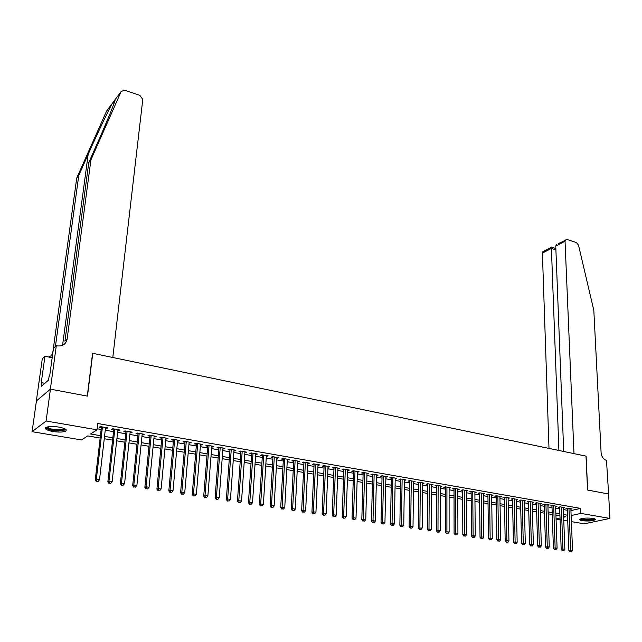 <?xml version="1.0" encoding="UTF-8"?>
<svg xmlns="http://www.w3.org/2000/svg" width="642" height="642" viewBox="0 0 642 642"><rect width="100%" height="100%" fill="white"/><g stroke="black" fill="none" stroke-linecap="round" stroke-linejoin="round"><path stroke-width="0.96" d="M58.92 427.091C65.187 428.366 67.394 429.731 65.556 431.183C62.868 432.251 58.623 432.355 52.813 431.512C46.497 430.244 44.258 428.872 46.112 427.387C48.824 426.328 53.101 426.224 58.92 427.091M592.895 518.391C594.917 518.76 595.68 519.217 595.19 519.763C592.43 521.007 588.096 521.32 582.19 520.686C580.143 520.317 579.365 519.851 579.862 519.298C582.631 518.054 586.973 517.749 592.895 518.391M50.373 389.156L87.296 396.09L92.576 353.277L112.799 357.49L142.781 99.414L139.836 95.337L124.733 90.241L121.194 91.421L90.931 159.842L67.105 339.225C65.893 344.264 62.523 346.471 57.002 345.861L56.295 345.717L50.373 389.156L36.433 400.865L50.437 389.172L87.481 396.13L92.761 353.317L585.994 456.117L587.558 490.047L608.608 494.003L609.9 518.423L584.397 523.8L571.38 521.633M567.729 521.023L563.756 520.357M560.097 519.747L556.06 519.073M100.152 438.029L87.673 435.918L81.542 439.939L32.1 431.689L46.096 421.016L96.998 429.811L90.594 434L100.433 435.677M36.433 400.865L32.1 431.689M105.465 428.383L106.644 428.591L107.736 427.885L100.264 426.585L99.189 427.291L101.372 427.668M117.823 430.533L118.963 430.734L120.07 430.044L112.687 428.752L111.588 429.45L113.746 429.827M130.045 432.66L131.129 432.852L132.26 432.17L124.965 430.894L123.842 431.584L125.976 431.954M142.123 434.762L143.158 434.947L144.314 434.273L137.099 433.013L135.96 433.695L138.062 434.056M154.064 436.849L156.223 436.351L149.096 435.107L147.933 435.774L150.011 436.143M165.869 438.903L168.003 438.406L160.949 437.178L159.762 437.836L161.824 438.197M177.537 440.934L179.64 440.436L172.674 439.224L171.47 439.874L173.5 440.227M189.077 442.94L191.155 442.45L184.262 441.247L183.034 441.889L185.048 442.242M200.481 444.93L202.535 444.433L195.722 443.245L194.478 443.879L196.468 444.232M211.764 446.896L213.786 446.399L207.053 445.227L205.785 445.853L207.751 446.198M222.918 448.838L224.917 448.341L218.256 447.177L216.972 447.803L218.914 448.14M233.945 450.756L235.927 450.267L229.338 449.111L228.03 449.729L229.956 450.058M244.859 452.658L246.809 452.161L240.293 451.029L238.976 451.631L240.878 451.96M255.644 454.536L257.578 454.046L251.126 452.915L249.794 453.517L251.672 453.846M266.318 456.39L268.228 455.9L261.848 454.793L260.5 455.379L262.361 455.7M276.879 458.236L278.756 457.738L272.449 456.639L271.084 457.224L272.922 457.545M287.319 460.049L289.181 459.56L282.937 458.468L281.557 459.046L283.379 459.367M297.655 461.847L299.493 461.357L293.314 460.282L291.917 460.852L293.723 461.165M307.871 463.628L309.693 463.139L303.586 462.071L302.165 462.633L303.955 462.946M317.991 465.394L319.78 464.904L313.737 463.845L312.309 464.399L314.074 464.712M327.998 467.135L329.771 466.646L323.785 465.602L322.348 466.148L324.09 466.453M337.901 468.861L339.65 468.371L333.736 467.336L332.275 467.882L334 468.178M347.699 470.562L349.425 470.08L343.574 469.053L342.106 469.591L343.815 469.888M357.393 472.255L359.103 471.766L353.309 470.755L351.824 471.284L353.517 471.581M366.991 473.924L368.685 473.435L362.947 472.44L361.454 472.961L363.123 473.25M376.493 475.578L378.162 475.096L372.488 474.101L370.98 474.615L372.633 474.903M385.89 477.215L387.543 476.733L381.926 475.746L380.401 476.26L382.046 476.549M395.199 478.836L396.828 478.354L391.267 477.383L389.734 477.881L391.363 478.17M404.412 480.441L406.025 479.959L400.52 478.996L398.971 479.494L400.584 479.775M413.528 482.03L415.125 481.548L409.676 480.593L408.119 481.083L409.708 481.364M418.753 482.182L418.303 528.101L422.179 528.037L422.564 482.84L422.564 483.603L424.137 483.121L418.736 482.174L417.172 482.664L418.744 482.936M431.496 485.143L433.053 484.678L427.716 483.739L426.136 484.22L427.692 484.493M440.348 486.676L441.889 486.219L436.6 485.296L435.011 485.769L436.552 486.034M449.103 488.185L450.628 487.743L445.396 486.829L443.799 487.302L445.331 487.567M457.786 489.686L459.287 489.252L454.103 488.345L452.498 488.811L454.014 489.076M466.373 491.17L467.866 490.753L462.73 489.854L461.117 490.311L462.617 490.576M474.879 492.639L476.356 492.229L471.268 491.347L469.647 491.796L471.132 492.061M483.306 494.099L484.766 493.698L479.726 492.823L478.097 493.273L479.566 493.529M491.652 495.544L493.096 495.159L488.105 494.284L486.467 494.725L487.92 494.982M499.917 496.972L501.346 496.595L496.402 495.736L494.757 496.17L496.194 496.427M508.103 498.385L509.515 498.023L504.62 497.165L502.967 497.598L504.395 497.847M516.208 499.789L517.604 499.436L512.757 498.585L511.096 499.019L512.509 499.267M524.241 501.177L525.621 500.832L520.822 499.998L519.153 500.423L520.55 500.664M532.194 502.558L533.566 502.221L528.807 501.386L527.13 501.811L528.518 502.052M540.074 503.922L541.431 503.593L536.72 502.774L535.035 503.184L536.407 503.424M547.883 505.278L549.223 504.957L544.56 504.139L542.867 504.548L544.223 504.789M555.619 506.618L556.951 506.305L552.321 505.495L550.619 505.904L551.976 506.137M563.283 507.942L564.599 507.637L560.017 506.835L558.307 507.236L559.647 507.469M570.931 510.607L580.601 508.4L97.745 423.519L96.998 429.811M97.119 428.792L101.155 429.49M105.248 430.204L113.538 431.641M117.622 432.347L125.776 433.759M129.853 434.465L137.878 435.854M141.938 436.56L149.835 437.924M153.887 438.63L161.648 439.971M165.7 440.677L173.34 442.001M177.377 442.699L184.888 443.999M188.925 444.697L196.316 445.981M200.336 446.672L207.615 447.939M211.627 448.63L218.786 449.873M222.782 450.564L229.828 451.783M233.824 452.474L240.758 453.677M244.738 454.367L251.56 455.547M255.54 456.237L262.249 457.401M266.213 458.091L272.826 459.239M276.782 459.921L283.282 461.044M287.231 461.734L293.635 462.842M297.567 463.524L303.875 464.615M307.799 465.298L314.002 466.365M317.918 467.047L324.025 468.106M327.926 468.78L333.936 469.824M337.836 470.498L343.751 471.525M347.643 472.199L353.469 473.21M357.345 473.876L363.075 474.871M366.951 475.545L372.593 476.516M376.453 477.191L382.006 478.154M385.858 478.82L391.331 479.767M395.167 480.433L400.56 481.364M404.388 482.03L409.692 482.944M413.512 483.611L418.736 484.517M422.54 485.175L427.684 486.066M431.488 486.724L436.552 487.599M440.34 488.257L445.323 489.124M449.111 489.774L454.014 490.624M457.786 491.282L462.625 492.117M466.381 492.767L471.148 493.594M474.895 494.244L479.582 495.054M483.33 495.704L487.944 496.507M491.676 497.149L496.218 497.943M499.941 498.585L504.419 499.364M508.135 500.006L512.541 500.768M516.248 501.41L520.59 502.164M524.281 502.798L528.559 503.545M532.242 504.179L536.455 504.909M540.131 505.551L544.272 506.265M547.939 506.899L552.024 507.605M555.675 508.239L559.704 508.937M563.347 509.571L567.303 510.254M570.882 509.258L572.183 508.962L567.64 508.167L565.923 508.568L567.247 508.793M50.437 389.172L46.096 421.016M580.601 508.4L580.817 513.399L609.9 518.423M571.131 515.558L580.817 513.399M104.534 436.375L112.848 437.788M116.94 438.486L125.11 439.882M129.194 440.572L137.236 441.945M141.312 442.635L149.225 443.983M153.286 444.681L161.07 446.005M165.13 446.696L172.786 447.996M176.831 448.686L184.366 449.97M188.403 450.66L195.81 451.92M199.847 452.602L207.133 453.846M211.154 454.528L218.328 455.756M222.341 456.438L229.403 457.642M233.407 458.316L240.349 459.503M244.345 460.186L251.183 461.349M255.163 462.023L261.896 463.171M265.868 463.845L272.489 464.977M276.453 465.651L282.97 466.758M286.926 467.432L293.338 468.524M297.286 469.198L303.594 470.273M307.534 470.939L313.745 471.998M317.67 472.664L323.793 473.708M327.709 474.374L333.728 475.401M337.636 476.067L343.558 477.078M347.458 477.736L353.293 478.731M357.177 479.397L362.923 480.377M366.799 481.035L372.456 481.998M376.324 482.656L381.886 483.603M385.746 484.261L391.227 485.192M395.071 485.85L400.472 486.764M404.308 487.422L409.62 488.329M413.448 488.979L418.68 489.87M422.5 490.52L427.652 491.395M431.456 492.045L436.528 492.904M440.324 493.554L445.323 494.404M449.111 495.046L454.022 495.889M457.802 496.531L462.649 497.357M466.413 497.999L471.18 498.81M474.944 499.452L479.638 500.246M483.386 500.888L488.008 501.675M491.748 502.309L496.298 503.087M500.03 503.721L504.516 504.484M508.231 505.118L512.653 505.872M516.361 506.498L520.71 507.244M524.41 507.87L528.687 508.6M532.379 509.226L536.6 509.949M540.283 510.575L544.432 511.281M548.107 511.907L552.192 512.605M555.852 513.223L559.88 513.913M563.532 514.531L567.504 515.205M563.636 517.227L565.69 516.77L563.604 516.417M559.952 515.799L555.924 515.117M552.256 514.499L548.164 513.809M544.488 513.183L540.339 512.485M536.656 511.859L532.435 511.144M528.743 510.518L524.458 509.796M520.75 509.17L516.401 508.432M512.693 507.806L508.271 507.06M504.548 506.434L500.062 505.671M496.33 505.037L491.78 504.267M488.032 503.633L483.41 502.855M479.654 502.221L474.96 501.426M471.196 500.792L466.429 499.982M462.657 499.348L457.81 498.521M454.03 497.887L449.111 497.052M445.315 496.41L440.324 495.568M436.52 494.926L431.448 494.067M427.636 493.417L422.484 492.55M418.664 491.9L413.424 491.018M409.596 490.368L404.275 489.469M400.439 488.819L395.039 487.904M391.187 487.254L385.706 486.331M381.846 485.673L376.268 484.734M372.4 484.076L366.743 483.121M362.866 482.463L357.113 481.492M353.228 480.834L347.386 479.847M343.486 479.189L337.556 478.186M333.647 477.52L327.621 476.5M323.704 475.842L317.581 474.807M313.649 474.141L307.43 473.09M303.497 472.424L297.174 471.356M293.225 470.69L286.805 469.599M282.849 468.933L276.325 467.825M272.36 467.159L265.732 466.036M261.759 465.362L255.018 464.222M251.038 463.548L244.193 462.392M240.196 461.718L233.247 460.539M229.242 459.865L222.172 458.669M218.16 457.987L210.977 456.775M206.957 456.093L199.654 454.857M195.625 454.175L188.202 452.923M184.166 452.241L176.622 450.965M172.57 450.275L164.914 448.983M160.845 448.293L153.061 446.976M148.992 446.286L141.071 444.954M136.995 444.264L128.946 442.9M124.861 442.21L116.675 440.821M112.583 440.131L104.261 438.727M556.052 518.921L560.033 518.03M413.568 481.275L413.56 482.03M404.484 479.686L404.476 480.449M395.303 478.081L395.287 478.852M386.035 476.468L386.019 477.239M376.661 474.831L376.645 475.602M367.2 473.178L367.176 473.957M357.634 471.509L357.61 472.287M347.972 469.824L347.948 470.61M338.214 468.122L338.182 468.909M328.351 466.397L328.319 467.191M318.376 464.656L318.344 465.45M308.304 462.898L308.264 463.701M298.121 461.125L298.081 461.927M287.833 459.327L287.785 460.129M277.424 457.505L277.384 458.316M266.911 455.676L266.863 456.486M256.286 453.814L256.23 454.632M245.533 451.944L245.477 452.762M234.675 450.042L234.611 450.869M223.689 448.124L223.625 448.959M212.582 446.19L212.51 447.025M201.347 444.224L201.275 445.067M189.992 442.242L189.912 443.084M178.5 440.243L178.428 441.086M166.88 438.213L166.8 439.064M155.131 436.159L155.051 437.017M143.246 434.088L143.158 434.947M131.217 431.986L131.129 432.852M119.059 429.859L118.963 430.734M106.749 427.716L106.644 428.591M567.231 508.263L568.884 550.531L570.626 550.21L568.964 508.4M570.73 551.727L571.5 551.839L570.73 551.727L570.626 550.21L572.544 550.499L570.858 508.729M568.884 550.531L570.032 551.855M571.5 551.839L572.544 550.499M594.259 518.704C593.529 519.635 590.76 520.076 585.945 520.036C582.767 519.892 581.026 519.498 580.721 518.864M581.427 518.656L586.042 519.458C589.741 519.522 592.237 519.201 593.529 518.511M579.975 519.209L585.721 520.229C590.359 520.301 593.457 519.9 595.038 519.033M64.978 428.872L65.019 428.968C65.011 430.196 62.675 430.766 58.021 430.694C50.654 430.1 46.994 428.88 47.026 427.034M47.636 426.882C48.519 428.463 51.962 429.466 57.949 429.891L63.839 429.185L64.433 428.607M45.638 427.692C47.404 429.49 51.625 430.613 58.318 431.039L66.15 429.795M48.736 378.852L48.254 380.353M608.608 494.019L587.671 490.071L586.106 456.141L573.98 453.613L565.04 241.223L555.755 246.103L563.7 451.47M558.572 243.503L567.014 239.434L576.428 242.604L578.506 245.164L593.818 310.319L601.105 452.698C601.618 456.783 603.408 459.351 606.473 460.386L608.64 494.011M558.909 450.475L551.414 248.39L542.402 253.125L542.715 251.857L543.854 251.263M548.998 448.405L542.402 253.125M565.345 239.939L565.04 241.223M551.47 247.098L551.414 248.39L555.9 249.866M556.389 244.658L555.755 246.103M90.931 159.842L88.773 162.611L98.274 141.144C107.391 120.64 115.199 101.412 115.295 99.349L112.238 103.466C108.105 110.978 97.006 134.403 88.179 154.297L78.781 175.418L55.413 346.528M78.781 175.418L76.735 178.035L52.821 352.394L51.368 355.933M67.105 339.225L64.922 341.239L88.773 162.611M112.238 103.466L106.564 111.098L76.735 178.035M56.295 345.717L53.471 348.341L49.699 375.827L49.081 376.364L48.567 380.08L41.265 386.372L41.778 382.72L41.184 383.234L44.948 356.262L42.284 358.75L36.369 400.849M52.179 357.73L44.948 356.262M52.556 355.018L48.664 357.016M44.836 383.298L41.778 382.72M559.623 506.931L561.18 549.383L562.922 549.062L561.357 507.068M563.026 550.579L563.796 550.692L563.026 550.579L562.922 549.062L564.856 549.351L563.267 507.405M561.18 549.383L562.328 550.708M563.796 550.692L564.856 549.351M551.951 505.583L553.412 548.228L555.137 547.899L553.677 505.727M555.25 549.424L556.028 549.544L555.25 549.424L555.137 547.899L557.087 548.188L555.603 506.065M553.412 548.228L554.56 549.56M556.028 549.544L557.087 548.188M544.207 504.227L545.564 547.056L547.281 546.727L545.925 504.379M547.401 548.26L548.188 548.38L547.401 548.26L547.281 546.727L549.255 547.016L547.867 504.716M545.564 547.056L546.711 548.396M548.188 548.38L549.255 547.016M536.391 502.855L537.643 545.877L539.352 545.539L538.1 503.007M539.481 547.088L540.275 547.201L539.481 547.088L539.352 545.539L541.342 545.836L540.058 503.352M537.643 545.877L538.79 547.217M540.275 547.201L541.342 545.836M528.502 501.466L529.642 544.689L531.351 544.344L530.196 501.635M531.48 545.901L532.282 546.013L531.48 545.901L531.351 544.344L533.358 544.649L532.178 501.98M529.642 544.689L530.798 546.037M532.282 546.013L533.358 544.649M520.534 500.07L521.569 543.485L523.27 543.14L522.227 500.238M523.407 544.697L524.217 544.817L523.407 544.697L523.27 543.14L525.3 543.445L524.225 500.591M521.569 543.485L522.724 544.833M524.217 544.817L525.3 543.445M512.501 498.657L513.423 542.273L515.117 541.92L514.178 498.834M515.245 543.485L516.072 543.613L515.245 543.485L515.117 541.92L517.163 542.225L516.2 499.187M513.423 542.273L514.571 543.63M516.072 543.613L517.163 542.225M504.379 497.229L505.19 541.046L506.875 540.692L506.048 497.414M507.019 542.265L507.846 542.386L507.019 542.265L506.875 540.692L508.946 540.997L508.087 497.775M505.19 541.046L506.345 542.41M507.846 542.386L508.946 540.997M496.186 495.793L496.884 539.81L498.561 539.449L497.847 495.985M498.706 541.029L499.54 541.158L498.706 541.029L498.561 539.449L500.648 539.761L499.909 496.346M496.884 539.81L498.031 541.174M499.54 541.158L500.648 539.761M487.912 494.34L488.49 538.558L490.159 538.197L489.565 494.541M490.311 539.786L491.154 539.914L490.311 539.786L490.159 538.197L492.27 538.51L491.644 494.902M488.49 538.558L489.645 539.93M491.154 539.914L492.27 538.51M479.558 492.871L480.023 537.29L481.677 536.929L481.203 493.08M481.837 538.526L482.688 538.654L481.837 538.526L481.677 536.929L483.803 537.242L483.298 493.449M480.023 537.29L481.171 538.678M482.688 538.654L483.803 537.242M471.124 491.387L471.461 536.022L473.114 535.645L472.761 491.603M473.274 537.258L474.133 537.386L473.274 537.258L473.114 535.645L475.265 535.966L474.879 491.973M471.461 536.022L472.616 537.402M474.133 537.386L475.265 535.966M462.609 489.886L462.826 534.73L464.463 534.353L464.23 490.119M464.631 535.974L465.498 536.102L464.631 535.974L464.463 534.353L466.638 534.682L466.373 490.488M462.826 534.73L463.973 536.126M465.498 536.102L466.638 534.682M454.014 488.377L454.095 533.43L455.724 533.053L455.619 488.61M455.9 534.682L456.775 534.81L455.9 534.682L455.724 533.053L457.923 533.382L457.778 488.987M454.095 533.43L455.242 534.826M456.775 534.81L457.923 533.382M445.331 486.845L445.283 532.122L446.904 531.736L446.928 487.093M447.081 533.374L447.964 533.502L447.081 533.374L446.904 531.736L449.119 532.066L449.103 487.479M445.283 532.122L446.431 533.526M447.964 533.502L449.119 532.066M436.56 485.304L436.383 530.79L437.988 530.404L438.141 485.561M438.173 532.049L439.072 532.178L438.173 532.049L437.988 530.404L440.227 530.733L440.348 485.946M436.383 530.79L437.531 532.202M439.072 532.178L440.227 530.733M427.7 483.747L427.387 529.449L428.992 529.056L429.273 484.012M429.177 530.709L430.084 530.846L429.177 530.709L428.992 529.056L431.247 529.393L431.496 484.405M427.387 529.449L428.535 530.87M430.084 530.846L431.247 529.393M420.093 529.361L421 529.498L420.093 529.361L419.892 527.7L420.317 482.447M418.303 528.101L419.451 529.522M421 529.498L422.179 528.037M409.724 480.601L409.131 526.729L410.711 526.328L411.265 480.874M410.904 527.997L411.827 528.141L410.904 527.997L410.711 526.328L413.015 526.673L413.536 481.267M409.131 526.729L410.278 528.157M411.827 528.141L413.015 526.673M400.592 479.004L399.862 525.349L401.427 524.939L402.125 479.277M401.635 526.625L402.566 526.761L401.635 526.625L401.427 524.939L403.754 525.292L404.42 479.678M399.862 525.349L401.001 526.785M402.566 526.761L403.754 525.292M391.371 477.399L390.497 523.952L392.045 523.543L392.896 477.664M392.262 525.236L393.201 525.373L392.262 525.236L392.045 523.543L394.405 523.896L395.207 478.065M390.497 523.952L391.636 525.397M393.201 525.373L394.405 523.896M382.062 475.77L381.027 522.548L382.576 522.123L383.563 476.035M382.793 523.824L383.747 523.968L382.793 523.824L382.576 522.123L384.951 522.484L385.906 476.444M381.027 522.548L382.175 523.992M383.747 523.968L384.951 522.484M372.649 474.133L371.469 521.119L373.002 520.694L374.142 474.39M373.227 522.403L374.19 522.548L373.227 522.403L373.002 520.694L375.401 521.055L376.509 474.807M371.469 521.119L372.609 522.572M374.19 522.548L375.401 521.055M363.147 472.472L361.807 519.683L363.324 519.25L364.624 472.729M363.557 520.975L364.528 521.119L363.557 520.975L363.324 519.25L365.755 519.611L367.015 473.146M361.807 519.683L362.947 521.144M364.528 521.119L365.755 519.611M353.541 470.795L352.049 518.23L353.549 517.789L355.002 471.051M353.79 519.522L354.769 519.667L353.79 519.522L353.549 517.789L356.005 518.158L357.417 471.469M352.049 518.23L353.188 519.691M354.769 519.667L356.005 518.158M343.839 469.101L342.178 516.754L343.671 516.312L345.284 469.35M343.911 518.054L344.906 518.206L343.911 518.054L343.671 516.312L346.15 516.69L347.723 469.775M342.178 516.754L343.318 518.23M344.906 518.206L346.15 516.69M334.033 467.392L332.211 515.269L333.688 514.828L335.461 467.641M333.936 516.577L334.939 516.722L333.936 516.577L333.688 514.828L336.191 515.197L337.925 468.066M332.211 515.269L333.342 516.754M334.939 516.722L336.191 515.197M324.122 465.659L322.132 513.769L323.592 513.319L325.534 465.907M323.849 515.077L324.868 515.229L323.849 515.077L323.592 513.319L326.128 513.696L328.03 466.341M322.132 513.769L323.263 515.261M324.868 515.229L326.128 513.696M314.107 463.909L311.94 512.252L313.392 511.794L315.503 464.158M313.657 513.568L314.684 513.72L313.657 513.568L313.392 511.794L315.952 512.18L318.023 464.591M311.94 512.252L313.079 513.744M314.684 513.72L315.952 512.18M303.987 462.144L301.644 510.719L303.08 510.254L305.367 462.384M303.353 512.035L304.388 512.188L303.353 512.035L303.08 510.254L305.672 510.639L307.911 462.826M301.644 510.719L302.783 512.22M304.388 512.188L305.672 510.639M293.763 460.362L291.235 509.17L292.656 508.697L295.119 460.595M292.937 510.486L293.988 510.647L292.937 510.486L292.656 508.697L295.272 509.09L297.695 461.044M291.235 509.17L292.367 510.679M293.988 510.647L295.272 509.09M283.419 458.557L280.714 507.597L282.119 507.124L284.767 458.789M282.408 508.929L283.467 509.082L282.408 508.929L282.119 507.124L284.767 507.517L287.367 459.247M280.714 507.597L281.846 509.114M283.467 509.082L284.767 507.517M272.97 456.727L270.081 506.016L271.47 505.535L274.295 456.96M271.767 507.349L272.834 507.509L271.767 507.349L271.47 505.535L274.142 505.928L276.927 457.417M270.081 506.016L271.205 507.541M272.834 507.509L274.142 505.928M262.409 454.889L259.328 504.411L260.692 503.922L263.71 455.114M260.997 505.752L262.08 505.912L260.997 505.752L260.692 503.922L263.397 504.331L266.374 455.579M259.328 504.411L260.451 505.944M262.08 505.912L263.397 504.331M251.728 453.019L248.454 502.79L249.802 502.301L253.012 453.244M250.115 504.131L251.207 504.299L250.115 504.131L249.802 502.301L252.539 502.702L255.701 453.717M248.454 502.79L249.577 504.331M251.207 504.299L252.539 502.702M240.935 451.141L237.452 501.153L238.792 500.656L242.195 451.358M239.113 502.501L240.22 502.662L239.113 502.501L238.792 500.656L241.553 501.065L244.915 451.832M237.452 501.153L238.575 502.702M240.22 502.662L241.553 501.065M230.021 449.231L226.337 499.5L227.653 498.986L231.264 449.448M227.982 500.848L229.098 501.017L227.982 500.848L227.653 498.986L230.446 499.404L234.009 449.93M226.337 499.5L227.453 501.049M229.098 501.017L230.446 499.404M218.978 447.305L215.094 497.823L216.386 497.309L220.206 447.522M216.723 499.179L217.855 499.348L216.723 499.179L216.386 497.309L219.219 497.727L222.983 448.004M215.094 497.823L216.21 499.38M217.855 499.348L219.219 497.727M207.823 445.355L203.715 496.13L204.999 495.608L209.019 445.564M205.344 497.486L206.491 497.654L205.344 497.486L204.999 495.608L207.856 496.033L211.828 446.054M203.715 496.13L204.83 497.694M206.491 497.654L207.856 496.033M196.532 443.389L192.215 494.412L193.475 493.883L197.712 443.59M193.828 495.776L194.991 495.953L193.828 495.776L193.475 493.883L196.372 494.316L200.553 444.087M192.215 494.412L193.322 495.985M194.991 495.953L196.372 494.316M185.121 441.399L180.579 492.679L181.822 492.141L186.276 441.6M182.184 494.051L183.355 494.22L182.184 494.051L181.822 492.141L184.744 492.583L189.149 442.097M180.579 492.679L181.686 494.26M183.355 494.22L184.744 492.583M173.581 439.377L168.814 490.929L170.034 490.384L174.712 439.577M170.403 492.302L171.591 492.478L170.403 492.302L170.034 490.384L172.995 490.825L177.617 440.083M168.814 490.929L169.913 492.518M171.591 492.478L172.995 490.825M161.904 437.346L156.905 489.156L158.101 488.602L163.012 437.539M158.486 490.528L159.681 490.713L158.486 490.528L158.101 488.602L161.102 489.052L165.949 438.053M156.905 489.156L158.004 490.753M159.681 490.713L161.102 489.052M150.1 435.284L144.859 487.358L146.039 486.797L151.183 435.469M146.432 488.739L147.644 488.923L146.432 488.739L146.039 486.797L149.064 487.254L154.152 435.99M144.859 487.358L145.959 488.963M147.644 488.923L149.064 487.254M138.15 433.198L132.677 485.545L133.825 484.975L139.21 433.382M134.226 486.933L135.454 487.109L134.226 486.933L133.825 484.975L136.89 485.432L142.211 433.904M132.677 485.545L133.769 487.158M135.454 487.109L136.89 485.432M126.065 431.087L120.343 483.707L121.474 483.129L127.1 431.263M121.884 485.095L123.128 485.28L121.884 485.095L121.474 483.129L124.572 483.595L130.141 431.801M120.343 483.707L121.434 485.328M123.128 485.28L124.572 483.595M113.843 428.952L107.864 481.845L108.971 481.267L114.846 429.129M109.397 483.241L110.649 483.434L109.397 483.241L108.971 481.267L112.109 481.733L117.919 429.667M107.864 481.845L108.947 483.474M110.649 483.434L112.109 481.733M101.476 426.794L95.241 479.967L96.324 479.373L102.447 426.962M96.757 481.372L98.025 481.556L96.757 481.372L96.324 479.373L99.494 479.847L105.561 427.508M95.241 479.967L96.316 481.604M98.025 481.556L99.494 479.847M88.179 154.297L62.563 345.308M121.194 91.421L115.295 99.349M63.943 428.399L63.839 429.185M542.715 251.857L551.406 247.282M555.852 248.542L551.43 247.082M114.132 101.019L113.714 104.317"/></g></svg>
